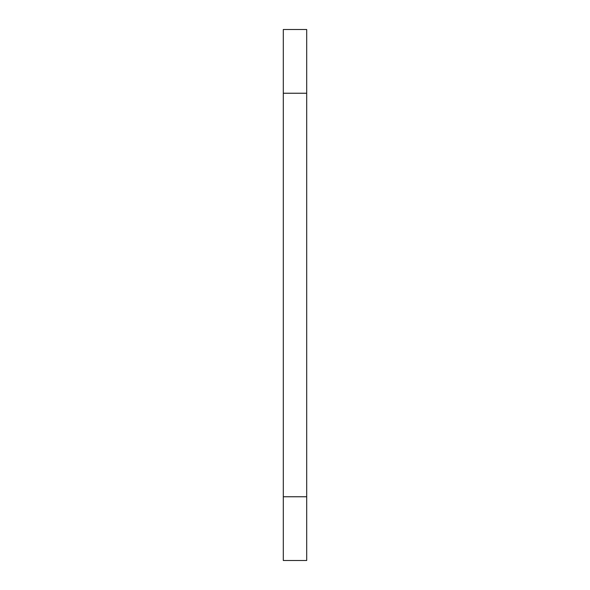 <?xml version="1.0" encoding="UTF-8"?>
<svg xmlns="http://www.w3.org/2000/svg" width="590" height="590" viewBox="0 0 590 590"><rect width="100%" height="100%" fill="white"/><g stroke="black" fill="none" stroke-linecap="round" stroke-linejoin="round"><path stroke-width="0.89" d="M283.303 93.242L283.303 560.5L306.697 560.5L306.697 29.5L283.303 29.5L283.303 93.242L306.697 93.242M283.303 496.758L306.697 496.758"/></g></svg>
